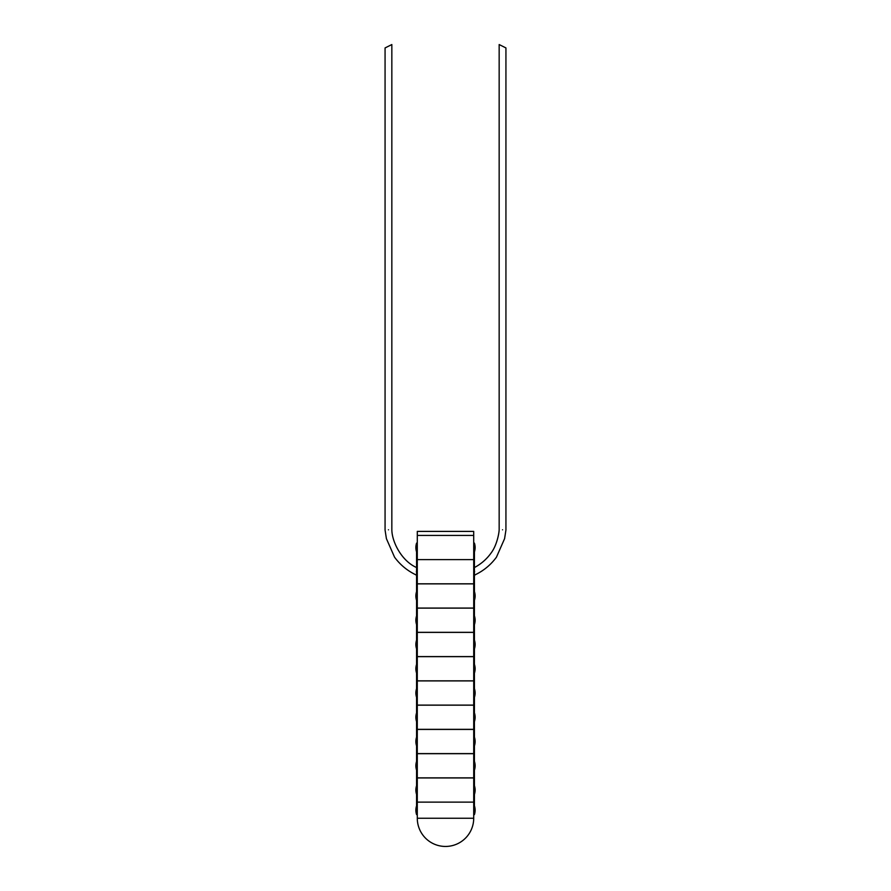 <?xml version="1.0" encoding="UTF-8"?>
<svg xmlns="http://www.w3.org/2000/svg" width="891" height="891" viewBox="0 0 891 891"><rect width="100%" height="100%" fill="white"/><g stroke="black" fill="none" stroke-linecap="round" stroke-linejoin="round"><path stroke-width="1.34" d="M417.289 531.404L417.289 535.424L473.711 535.424L473.711 559.615L417.289 559.626L473.711 559.615L417.289 559.615L473.711 559.626L473.711 583.805L417.289 583.805L417.289 535.435L473.711 535.435L473.711 583.805L417.289 583.805L417.289 535.435L473.711 535.435L473.711 531.404L417.289 531.404M417.289 818.239L473.711 818.239L473.711 777.943L417.289 777.943L473.711 777.943L473.711 802.123L417.289 802.123L417.289 777.943L417.289 802.123L473.711 802.123L417.289 802.123L473.711 802.123L473.711 818.239L417.289 818.239L417.289 802.123L417.289 818.239L473.711 818.239A28.211 28.211 0 0 1 445.5 846.45A28.211 28.211 0 0 1 417.289 818.239M474.602 571.71L474.602 571.71C474.758 575.998 474.758 575.998 474.602 571.71M502.546 529.789C506.979 530.123 506.979 530.123 502.546 529.789C498.114 529.688 498.114 529.688 502.546 529.789M474.435 567.378A13.911 13.911 0 0 1 474.48 567.511C481.385 563.836 487.065 558.802 491.509 552.42C496.755 545.247 499.049 533.598 499.16 529.744L499.16 44.55L505.932 47.936L505.932 530.045L504.596 538.643L496.443 557.187C490.729 564.939 483.49 570.886 474.725 575.018A13.911 13.911 0 0 1 474.435 576.043M474.402 814.619L473.711 814.619L473.711 808.705L474.402 808.293L474.402 814.619A13.911 13.911 0 0 0 474.435 805.843M474.402 547.531L474.402 551.963A13.911 13.911 0 0 0 474.402 543.098L474.402 547.531M474.402 543.098L473.711 543.098L473.711 551.963L474.402 551.963M474.402 573.915L473.711 573.526L473.711 569.906L474.402 569.516L474.435 591.635M474.402 595.968L474.402 600.4A13.911 13.911 0 0 0 474.402 591.535L474.402 595.968M474.402 622.43L473.711 622.041L473.711 618.421L474.402 618.031L474.435 640.15M474.402 644.483L474.402 648.915A13.911 13.911 0 0 0 474.402 640.05L474.402 644.483M474.402 670.945L473.711 670.555L473.711 666.936L474.402 666.546L474.435 688.665M474.402 692.998L474.402 697.43A13.911 13.911 0 0 0 474.402 688.565L474.402 692.998M474.402 719.46L473.711 719.07L473.711 715.451L474.402 715.061L474.435 737.18M474.402 741.512L474.402 745.945A13.911 13.911 0 0 0 474.402 737.091L474.402 741.512M474.402 767.975L473.711 767.585L473.711 763.966L474.402 763.576L474.435 785.695M474.402 790.039L474.402 794.471A13.911 13.911 0 0 0 474.402 785.606L474.402 790.039M474.435 745.856L474.402 763.576M474.435 697.341L474.402 715.061M474.435 648.826L474.402 666.546M474.435 600.3L474.402 618.031M474.435 551.863L474.402 569.516M474.435 794.371L474.402 808.293M473.711 608.063L473.711 583.883L417.289 583.883L473.711 583.883L473.711 608.063L417.289 608.063L417.289 583.883L417.289 608.063L473.711 608.063M473.711 632.32L473.711 608.141L417.289 608.141L473.711 608.141L473.711 632.32L417.289 632.32L417.289 608.141L417.289 632.32L473.711 632.32M473.711 656.578L473.711 632.398L417.289 632.398L473.711 632.398L473.711 656.578L417.289 656.578L417.289 632.398L417.289 656.578L473.711 656.578M473.711 680.835L473.711 656.656L417.289 656.656L473.711 656.656L473.711 680.835L417.289 680.835L417.289 656.656L417.289 680.835L473.711 680.835M473.711 705.093L473.711 680.913L417.289 680.913L473.711 680.913L473.711 705.093L417.289 705.093L417.289 680.913L417.289 705.093L473.711 705.093M473.711 729.35L473.711 705.171L417.289 705.171L473.711 705.171L473.711 729.35L417.289 729.35L417.289 705.171L417.289 729.35L473.711 729.35M473.711 753.608L473.711 729.428L417.289 729.428L473.711 729.428L473.711 753.608L417.289 753.608L417.289 729.428L417.289 753.608L473.711 753.608M473.711 777.865L473.711 753.686L417.289 753.686L473.711 753.686L473.711 777.865L417.289 777.865L417.289 753.686L417.289 777.865L473.711 777.865M474.402 785.606L473.711 785.606L473.711 794.471L474.402 794.471M474.402 737.091L473.711 737.091L473.711 745.945L474.402 745.945M474.402 688.565L473.711 688.565L473.711 697.43L474.402 697.43M474.402 640.05L473.711 640.05L473.711 648.915L474.402 648.915M474.402 591.535L473.711 591.535L473.711 600.4L474.402 600.4M474.591 571.265C474.435 566.42 474.435 566.42 474.591 571.265M388.454 529.789C392.886 529.688 392.886 529.688 388.454 529.789C384.021 530.123 384.021 530.123 388.454 529.789M416.409 571.265C416.565 566.42 416.565 566.42 416.409 571.265L416.409 571.265M416.565 567.378A13.911 13.911 0 0 0 416.52 567.511C401.73 561.052 391.962 542.051 391.84 529.744L391.84 44.55L385.068 47.936L385.068 530.045L386.404 538.643L394.557 557.187C400.271 564.939 407.51 570.886 416.275 575.018A13.911 13.911 0 0 0 416.565 576.043M416.598 808.293L416.598 814.619L417.289 814.619L417.289 808.705L416.565 808.182L416.565 794.371M416.598 543.098L416.598 551.963L417.289 551.963L417.289 543.098L416.598 543.098A13.911 13.911 0 0 0 416.598 551.963M416.565 551.863L416.565 591.635M416.598 591.535L416.598 600.4L417.289 600.4L417.289 591.535L416.598 591.535A13.911 13.911 0 0 0 416.598 600.4M416.565 600.3L416.565 640.15M416.598 640.05L416.598 648.915L417.289 648.915L417.289 640.05L416.598 640.05A13.911 13.911 0 0 0 416.598 648.915M416.565 648.826L416.565 688.665M416.598 688.565L416.598 697.43L417.289 697.43L417.289 688.565L416.598 688.565A13.911 13.911 0 0 0 416.598 697.43M416.565 697.341L416.565 737.18M416.598 737.091L416.598 745.945L417.289 745.945L417.289 737.091L416.598 737.091A13.911 13.911 0 0 0 416.598 745.945M416.565 745.856L416.565 785.695M416.598 785.606L416.598 794.471L417.289 794.471L417.289 785.606L416.598 785.606A13.911 13.911 0 0 0 416.598 794.471M416.598 573.915L417.289 573.526L417.289 569.906L416.598 569.516M416.598 622.43L417.289 622.041L417.289 618.421L416.598 618.031M416.598 670.945L417.289 670.555L417.289 666.936L416.598 666.546M416.598 719.46L417.289 719.07L417.289 715.451L416.598 715.061M416.598 767.975L417.289 767.585L417.289 763.966L416.598 763.576M416.398 571.71C416.242 575.998 416.242 575.998 416.398 571.71M474.435 624.558A13.911 13.911 0 0 0 474.435 615.893M474.435 673.084A13.911 13.911 0 0 0 474.435 664.408M474.435 721.599A13.911 13.911 0 0 0 474.435 712.923M474.435 770.114A13.911 13.911 0 0 0 474.435 761.437M416.565 805.843A13.911 13.911 0 0 0 416.598 814.619M416.565 615.893A13.911 13.911 0 0 0 416.565 624.558M416.565 664.408A13.911 13.911 0 0 0 416.565 673.084M416.565 712.923A13.911 13.911 0 0 0 416.565 721.599M416.565 761.437A13.911 13.911 0 0 0 416.565 770.114"/></g></svg>

